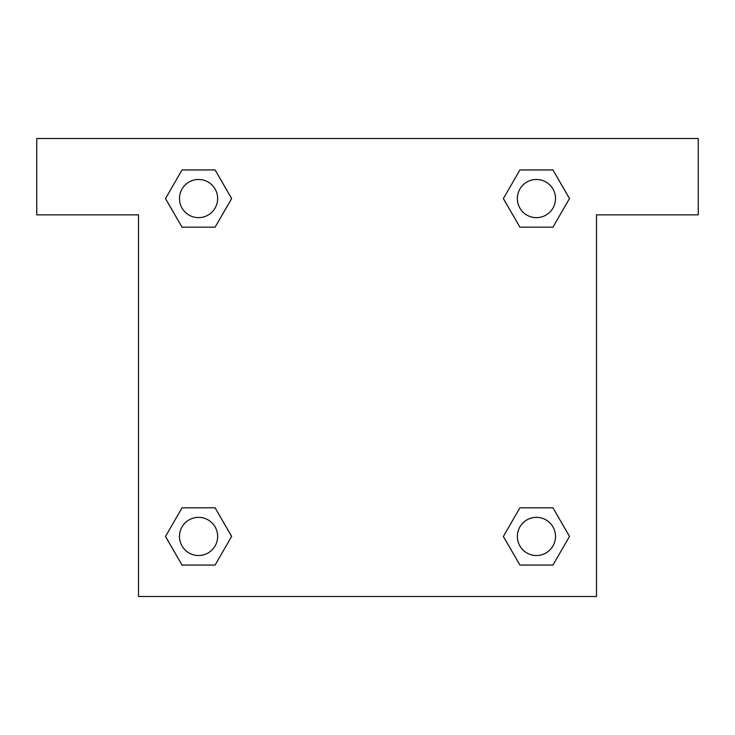 <?xml version="1.0" encoding="UTF-8"?>
<svg xmlns="http://www.w3.org/2000/svg" width="735" height="735" viewBox="0 0 735 735"><rect width="100%" height="100%" fill="white"/><g stroke="black" fill="none" stroke-linecap="round" stroke-linejoin="round"><path stroke-width="1.1" d="M532.057 227.188L552.959 227.188L519.911 227.188L503.383 198.56L519.911 169.941L552.959 169.941L569.487 198.56L552.959 227.188L519.911 227.188L532.057 227.188L519.911 227.188L504.063 199.81A216.255 216.255 0 0 1 504.146 199.883M552.959 507.812L519.911 507.812L552.959 507.812L569.487 536.44L552.959 565.059L519.911 565.059L503.383 536.44L519.911 507.812L552.959 507.812L569.524 536.412M202.943 227.188L182.041 227.188L215.089 227.188L182.041 227.188L165.513 198.56L182.041 169.941L215.089 169.941L231.617 198.56L215.089 227.188L202.943 227.188L215.089 227.188L230.937 199.81M202.943 507.812L182.041 507.812L215.089 507.812L231.617 536.44L215.089 565.059L182.041 565.059L165.513 536.44L182.041 507.812L215.089 507.812L202.943 507.812L215.089 507.812L230.937 535.19A216.255 216.255 0 0 1 230.854 535.117M698.25 138.52L36.75 138.52L36.75 214.85L138.52 214.85L138.52 596.48L596.48 596.48L596.48 214.85L698.25 214.85L698.25 138.52M182.041 227.188L165.476 198.588M215.089 169.941L182.041 169.941L215.089 169.941L231.654 198.542M215.089 507.812L231.654 536.412M182.041 565.059L215.089 565.059L182.041 565.059L165.476 536.458M519.911 565.059L552.959 565.059L519.911 565.059L503.346 536.458M519.911 227.188L503.346 198.588M552.959 169.941L519.911 169.941L552.959 169.941L569.524 198.542M555.522 536.44A19.082 19.082 0 0 0 526.894 519.911A19.082 19.082 0 0 0 526.894 552.959A19.082 19.082 0 0 0 555.522 536.44M217.643 536.44A19.082 19.082 0 0 0 189.024 519.911A19.082 19.082 0 0 0 189.024 552.959A19.082 19.082 0 0 0 217.643 536.44M555.522 198.56A19.082 19.082 0 0 0 526.894 182.041A19.082 19.082 0 0 0 526.894 215.089A19.082 19.082 0 0 0 555.522 198.56M217.643 198.56A19.082 19.082 0 0 0 189.024 182.041A19.082 19.082 0 0 0 189.024 215.089A19.082 19.082 0 0 0 217.643 198.56M519.911 507.812L532.057 507.812"/></g></svg>
